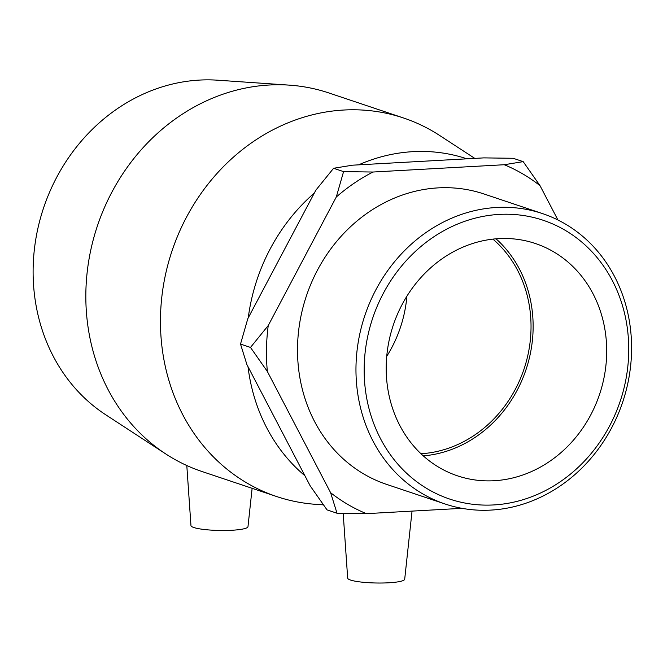 <?xml version="1.0" encoding="UTF-8"?>
<svg xmlns="http://www.w3.org/2000/svg" width="663" height="663" viewBox="0 0 663 663"><rect width="100%" height="100%" fill="white"/><g stroke="black" fill="none" stroke-linecap="round" stroke-linejoin="round"><path stroke-width="0.99" d="M268.242 325.541L250.498 347.429L240.512 344.08L247.805 318.688L315.853 190.173L333.588 168.278L352.525 165.186L483.816 157.885L513.195 158.291L523.182 161.639L504.253 164.731L372.954 172.032L343.575 171.626L336.282 197.019L268.242 325.541A187.654 166.62 -71.5 0 0 267.355 371.479L330.605 492.692L337.019 513.237L366.399 513.651L461.987 508.33M343.575 171.626L333.588 168.278M240.512 344.08L246.926 364.625L310.176 485.838L327.033 509.888L337.019 513.237M557.939 219.992L540.038 185.69L523.182 161.639M250.498 347.429L267.355 371.479M366.399 513.651A187.654 166.62 -71.5 0 1 330.605 492.692M504.253 164.731A187.654 166.62 -71.5 0 1 540.038 185.69M336.282 197.019A187.654 166.62 -71.5 0 1 372.954 172.032M323.428 504.866L316.11 504.361A199.629 177.253 -71.5 0 1 276.628 496.537L202.008 471.517A199.629 177.253 -71.5 0 1 165.791 453.964L105.624 414.706A181.057 160.761 -71.5 0 1 43.601 207.859A181.057 160.761 -71.5 0 1 217.771 80.206L289.441 85.146A199.629 177.253 -71.5 0 1 328.914 92.969L403.543 117.989A199.629 177.253 -71.5 0 1 439.76 135.542L474.774 158.382M165.791 453.964A199.629 177.253 -71.5 0 1 97.403 225.901A199.629 177.253 -71.5 0 1 289.441 85.146M466.909 158.822A181.057 160.761 108.5 0 0 358.617 164.847M314.32 193.066A181.057 160.761 108.5 0 0 248.252 317.842M248.003 366.705A181.057 160.761 108.5 0 0 304.889 475.719M276.628 496.537A199.629 177.253 -71.5 0 1 172.024 250.921A199.629 177.253 -71.5 0 1 403.543 117.989M445.088 503.996L386.645 484.396A153.153 135.99 -71.5 0 1 306.389 295.963A153.153 135.99 -71.5 0 1 484.007 193.986L542.458 213.577A153.153 135.99 108.5 0 0 364.841 315.563A153.153 135.99 108.5 0 0 445.088 503.996A153.153 135.99 108.5 0 0 490.869 510.096A153.153 135.99 108.5 0 0 629.088 376.824A153.153 135.99 108.5 0 0 542.458 213.577M493.653 504.941A147.029 130.545 -71.5 0 1 383.289 293.427A147.029 130.545 -71.5 0 1 612.397 280.681A147.029 130.545 -71.5 0 1 493.653 504.941M494.117 480.733A122.522 108.79 -71.5 0 1 457.503 475.843A122.522 108.79 -71.5 0 1 388.195 345.249A122.522 108.79 -71.5 0 1 498.767 238.63A122.522 108.79 -71.5 0 1 535.389 243.512A122.522 108.79 -71.5 0 1 604.697 374.114A122.522 108.79 -71.5 0 1 494.117 480.733M492.907 239.128A120.185 106.718 -71.5 0 1 524.068 368.943A120.185 106.718 -71.5 0 1 420.955 453.741M406.9 296.204A120.185 106.718 -71.5 0 1 386.728 356.354M496.048 238.821A122.522 108.79 -71.5 0 1 526.032 369.598A122.522 108.79 -71.5 0 1 423.276 455.879M343.185 513.361L347.677 578.136A28.517 4.376 1.1 0 0 388.626 582.794A28.517 4.376 1.1 0 0 404.695 579.238L412.046 511.107M252.122 488.316L247.979 526.695A28.517 4.376 -178.9 0 1 231.909 530.259A28.517 4.376 -178.9 0 1 190.961 525.602L186.8 465.525"/></g></svg>
